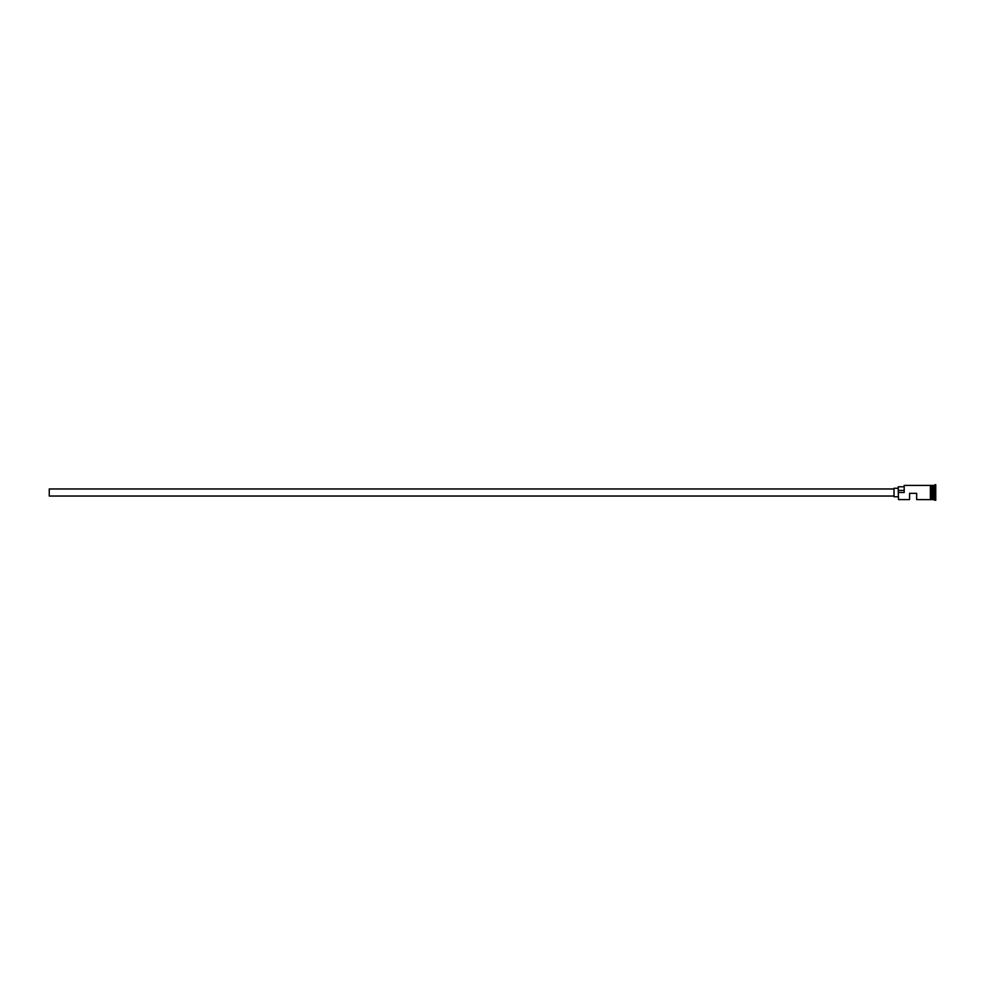 <?xml version="1.0" encoding="UTF-8"?>
<svg xmlns="http://www.w3.org/2000/svg" width="985" height="985" viewBox="0 0 985 985"><rect width="100%" height="100%" fill="white"/><g stroke="black" fill="none" stroke-linecap="round" stroke-linejoin="round"><path stroke-width="1.48" d="M898.529 499.58L898.258 492.303L898.529 499.58L909.574 499.58L909.574 493.35L916.653 493.35L916.653 499.58L930.369 499.641L930.369 492.5L930.369 499.58M894.011 496.034L49.25 496.034L49.25 488.966L894.011 488.966M898.258 496.748L894.011 496.748L894.011 488.252L898.258 488.252M931.084 485.42L931.084 492.5L931.084 485.359L932.635 485.568L932.635 499.432L932.918 485.42L932.918 499.58L935.75 500.281L935.75 484.719L935.048 484.719L935.048 500.281M932.5 485.42L932.5 499.58L931.084 499.58M932.918 485.42L934.334 485.42L934.334 499.58M898.529 492.5L904.193 492.5L904.193 485.42L904.193 492.5M931.084 492.5L931.084 499.641L930.369 499.641M904.193 485.42L930.369 485.42L930.369 492.5L930.369 485.359L931.084 485.359M903.91 486.775L898.258 486.775L898.258 492.303M898.258 490.419L903.91 490.419M934.334 485.42L935.048 484.719"/></g></svg>
